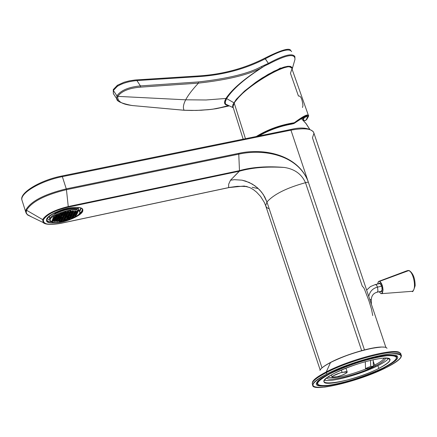 <?xml version="1.0" encoding="UTF-8"?>
<svg xmlns="http://www.w3.org/2000/svg" width="437" height="437" viewBox="0 0 437 437"><rect width="100%" height="100%" fill="white"/><g stroke="black" fill="none" stroke-linecap="round" stroke-linejoin="round"><path stroke-width="0.66" d="M302.497 98.686L302.792 99.527M383.096 367.959C364.043 376.869 345.705 382.681 328.078 385.412C313.586 386.434 314.236 382.539 330.017 373.733C349.824 364.36 368.79 358.351 386.909 355.713C400.642 355.161 399.369 359.241 383.096 367.959C391.951 363.486 396.463 360.028 396.638 357.581C398.102 350.687 353.364 361.399 330.017 373.733L329.913 373.417L330.017 373.733C321.692 378.049 317.491 381.348 317.404 383.631C316.525 390.432 359.727 379.993 383.096 367.959M378.813 368.429C392.344 361.153 393.36 357.766 381.862 358.258C366.796 360.465 351.037 365.458 334.584 373.236C302.628 389.28 349.212 383.741 378.813 368.429L377.896 365.676C361.17 374.274 330.711 382.566 324.544 380.124C330.711 382.566 361.17 374.274 377.896 365.676C383.544 362.825 387.106 360.41 388.569 358.433C387.106 360.41 383.544 362.825 377.896 365.676L378.813 368.429C359.34 378.475 323.238 387.187 324.008 381.517C324.09 379.606 327.613 376.847 334.584 373.236C354.046 362.978 391.213 354.074 390.033 359.809C389.897 361.836 386.155 364.709 378.813 368.429M395.321 356.089L395.632 355.357M317.535 384.172L316.634 382.85L317.535 384.172M396.463 355.669L396.616 357.384L396.463 355.669M384.003 367.861C364.289 377.076 345.312 383.096 327.067 385.92C312.051 386.985 312.706 382.959 329.039 373.837L329.039 373.837C345.285 365.474 373.493 356.548 387.99 355.166C402.193 354.604 400.866 358.837 384.003 367.861L383.577 367.719L384.003 367.861C400.866 358.837 402.193 354.604 387.99 355.166C373.493 356.548 345.285 365.474 329.039 373.837C312.706 382.959 312.051 386.985 327.067 385.92C345.312 383.096 364.289 377.076 384.003 367.861M337.233 376.765C343.018 375.077 346.355 373.515 347.246 372.073L342.1 372.335L341.346 370.073L342.1 372.335C336.288 374.028 332.945 375.591 332.065 377.033L337.233 376.765L332.524 377.382L332.098 376.858L333.169 375.875L340.428 372.805L346.055 371.663L347.191 371.925L346.109 373.247L342.226 375.132L337.233 376.765M372.745 315.574L371.516 309.238L368.932 300.842L364.48 289.201L363.644 287.546L362.262 286.186L312.455 137.781L313.963 133.236C312.466 128.669 304.797 127.642 290.949 130.155C304.797 127.642 312.466 128.669 313.963 133.236L385.942 347.612M61.967 175.985L290.436 129.571L290.949 130.155L62.344 176.635L66.271 188.871L238.624 153.371C263.68 147.733 296.778 154.605 307.588 180.093C296.778 154.605 263.68 147.733 238.624 153.371L66.271 188.871L62.344 176.635L290.949 130.155L364.453 349.879L290.949 130.155L290.359 129.642M308.309 182.049L307.905 180.907L308.309 182.049L305.501 182.693L308.309 182.049M361.65 350.621L305.501 182.693C301.65 174.139 294.636 169.064 284.46 167.464C266.597 166.076 251.603 167.142 239.476 170.648L238.771 154.152L66.446 189.674L66.271 188.871C44.607 194.143 31.191 201.064 26.034 209.634L25.723 211.956L26.367 213.595L25.723 211.956L26.034 209.634C31.191 201.064 44.607 194.143 66.271 188.871L66.446 189.674C44.962 194.902 31.661 201.763 26.542 210.252L26.034 209.634L26.542 210.252L26.22 212.464L27.001 214.359L31.906 217.058L27.001 214.359L26.22 212.464L26.542 210.252C31.661 201.763 44.962 194.902 66.446 189.674L238.771 154.146C263.691 148.64 296.87 154.753 307.73 180.459C296.87 154.753 263.691 148.64 238.771 154.152L239.476 170.648L68.254 206.537L66.446 189.674L68.254 206.537C54.576 209.891 46.049 214.245 42.657 219.598L26.542 210.252L42.657 219.598L43.187 222.548L46.273 223.968L43.187 222.542L42.657 219.598C46.049 214.245 54.576 209.891 68.254 206.537L239.476 170.648C252.422 167.06 267.411 166 284.449 167.464C267.455 166.295 252.433 167.54 239.383 171.195C251.63 167.628 266.652 166.382 284.46 167.464C294.636 169.064 301.65 174.139 305.501 182.693L361.65 350.621M62.344 176.635L61.917 175.996L62.344 176.635C41.215 180.71 20.178 192.941 21.888 199.9C20.178 192.941 41.215 180.71 62.344 176.635M28.542 215.419L29.186 215.731L28.542 215.419M238.624 153.371L238.771 154.152M307.588 180.088L307.905 180.907M265.991 206.635L265.68 205.696L266.947 201.987L322.009 367.878L266.947 201.987C273.764 194.323 286.617 187.894 305.501 182.693M383.582 347.153C374.968 345.913 346.208 354.15 330.776 362.311L330.509 362.557C349.212 352.572 385.155 343.597 386.985 348.338C385.155 343.597 349.212 352.572 330.509 362.557L330.858 362.295C349.338 353.555 366.031 348.497 380.927 347.125M330.509 362.557C324.363 365.769 320.834 368.38 319.922 370.385C320.834 368.38 324.363 365.769 330.509 362.557L326.264 371.914L330.509 362.557M228.759 187.517L237.225 186.337L245.96 186.375M384.096 358.094C383.462 359.853 380.283 362.186 374.569 365.092L373.198 361.077L374.569 365.092L373.345 365.693L374.569 365.092C380.283 362.186 383.462 359.853 384.096 358.094M365.742 369.036C346.65 376.181 334.032 378.879 327.892 377.136C334.032 378.879 346.65 376.181 365.742 369.036M309.68 129.188L306.047 123.513L301.448 118.629L306.047 123.513L309.68 129.188M239.405 171.157L239.476 170.665M266.947 201.987L264.735 196.896L261.605 192.165L257.513 187.855L252.264 184.053L245.703 181.115L242.038 180.175L234.369 179.683L230.501 180.219L239.389 171.195L68.232 207.094L68.254 206.537L68.232 207.094L239.252 171.222L230.501 180.219L234.369 179.683L242.038 180.175L249.166 182.447L255.071 185.894L259.698 189.964L263.282 194.476L266.947 201.987L265.674 205.696L265.822 206.275L266.996 207.755L269.208 208.799M400.03 353.205C397.992 347.082 350.758 358.941 326.264 371.914C318.234 376.082 313.651 379.436 312.521 381.976C313.651 379.436 318.234 376.082 326.264 371.914C350.758 358.941 397.992 347.082 400.03 353.205L400.177 353.353M320.163 369.921L265.68 205.696L264.33 202.429L260.599 196.47L256.503 192.078L253.307 189.56L249.762 187.555L244.185 186.036L241.53 186.299L247.271 186.621L241.53 186.299L228.622 187.604L228.682 184.168L230.501 180.219L228.682 184.168L228.622 187.604L61.256 223.203C48.747 225.454 42.81 224.296 43.449 219.735C46.732 214.551 54.991 210.339 68.232 207.094C54.991 210.339 46.732 214.551 43.449 219.735L42.657 219.598L43.449 219.735C42.81 224.296 48.747 225.454 61.256 223.203L228.731 187.604M252.1 187.276L258.289 188.604M246.544 186.419L241.819 186.2M385.374 358.061C385.565 359.853 382.266 362.481 375.487 365.933L374.569 365.092L375.487 365.933C358.772 374.585 327.745 382.277 326.86 377.89C327.745 382.277 358.772 374.585 375.487 365.933C382.266 362.481 385.565 359.853 385.374 358.061M239.476 170.648L239.389 171.195M239.339 170.676L239.252 171.222M75.945 207.4C57.897 207.045 34.534 223.586 53.614 222.979C71.204 223.247 94.649 207.122 75.945 207.4C80.157 207.455 82.44 208.351 82.784 210.082C84.041 214.747 64.944 223.154 53.614 222.979C49.277 222.968 46.923 222.067 46.551 220.286C45.186 215.67 64.66 207.1 75.945 207.4M400.871 354.582C402.504 346.841 352.364 358.826 326.27 372.663L326.264 371.914L326.27 372.663C317.005 377.481 312.324 381.173 312.231 383.724C312.324 381.173 317.005 377.481 326.27 372.663C352.364 358.826 402.504 346.841 400.871 354.582L401.079 355.177M228.622 187.604L241.229 186.299M53.418 222.357L53.614 222.979L53.418 222.357M46.535 220.106L48.392 221.39L51.757 221.991L48.392 221.39L46.535 220.106M79.152 213.83L81.675 211.437L82.489 209.312L81.675 211.437L79.152 213.83M326.734 374.088L326.27 372.663L326.734 374.088C317.464 378.906 312.783 382.588 312.679 385.128C311.707 392.748 359.979 381.08 386.139 367.632C396.086 362.612 401.161 358.722 401.357 355.975C403.001 348.262 352.845 360.274 326.734 374.088C344.301 365.037 374.875 355.363 390.531 353.883C405.842 353.298 404.378 357.881 386.139 367.632C364.868 377.568 344.383 384.063 324.691 387.122C308.429 388.291 309.112 383.948 326.734 374.088M47.12 218.331L48.021 219.385L50.162 220.232L48.021 219.385L47.12 218.331M80.555 210.115L80.976 208.17L80.555 210.115M79.583 211.399L80.681 209.869L80.818 208.105L79.583 211.399M47.212 218.189L48.174 219.456L47.212 218.189M78.78 209.929L78.092 207.963L79.31 210.541M49.949 215.545L49.261 217.249L49.965 218.576M50.179 220.084L49.889 219.369C49.807 217.648 51.817 215.698 55.92 213.524C63.878 209.836 70.854 208.373 76.841 209.121L78.283 208.553C71.581 207.619 63.72 209.274 54.712 213.513L55.92 213.524C51.817 215.698 49.807 217.648 49.889 219.369L50.047 219.877M79.468 211.038L78.693 209.864L78.999 210.82C74.476 206.701 48.654 215.222 50.195 220.33L51.053 221.564C43.842 217.528 73.52 206.095 78.999 210.82C85.701 214.977 56.783 226.076 51.053 221.564C55.909 225.53 81.227 217.096 79.774 211.994L78.999 210.82L78.693 209.864L79.468 211.038M51.222 221.887L52.047 222.034L51.222 221.887M49.436 217.959L50.195 220.33M54.499 212.846L54.712 213.513L54.499 212.846M77.939 207.488L78.283 208.553L77.939 207.488M71.269 217.102L70.248 217.784L70.81 218.134L73.394 217.118L72.842 216.768L71.269 217.102L72.842 216.768L73.394 217.118L72.378 217.801L72.1 216.921L72.378 217.801L70.81 218.134L70.614 217.539L70.81 218.134L70.248 217.784L71.269 217.102M67.293 218.948L67.85 219.298L69.423 218.964L70.439 218.282L69.882 217.932L68.303 218.265L67.293 218.948L69.882 217.932L70.439 218.282L69.423 218.964L69.144 218.085L69.423 218.964L67.85 219.298L67.293 218.948M64.332 220.111L64.894 220.456L66.468 220.122L67.484 219.44L66.921 219.095L65.348 219.429L64.332 220.111L66.921 219.095L67.484 219.44L66.468 220.122L66.189 219.248L66.468 220.122L64.894 220.456L64.332 220.111M67.811 217.763L68.369 218.118L69.947 217.784L70.963 217.096L70.406 216.747L68.828 217.08L67.811 217.763L70.406 216.747L70.963 217.096L69.947 217.784L69.663 216.899L69.947 217.784L68.369 218.118L67.811 217.763M64.845 218.932L65.408 219.281L66.987 218.948L68.003 218.26L67.44 217.91L65.861 218.243L64.845 218.932L65.861 218.243L67.44 217.91L68.003 218.26L66.987 218.948L66.703 218.068L66.987 218.948L65.408 219.281L64.845 218.932M62.387 220.592L61.377 221.269L61.945 221.619L64.529 220.603L63.966 220.253L62.387 220.592L63.966 220.253L64.529 220.603L63.518 221.286L63.234 220.412L63.518 221.286L61.945 221.619L61.754 221.018L61.945 221.619L61.377 221.269L62.387 220.592M62.901 219.412L61.885 220.095L62.453 220.445L65.042 219.423L64.479 219.074L62.901 219.412L64.479 219.074L65.042 219.423L64.026 220.106L63.747 219.232L64.026 220.106L62.453 220.445L62.262 219.844L62.453 220.445L61.885 220.095L62.901 219.412M66.38 217.058L65.364 217.746L65.927 218.096L68.522 217.074L67.959 216.725L66.38 217.058L67.959 216.725L68.522 217.074L67.506 217.763L67.222 216.883L67.506 217.763L65.927 218.096L65.736 217.495L65.927 218.096L65.364 217.746L66.38 217.058M66.615 214.163L67.637 213.469L67.069 213.114L64.457 214.141L65.026 214.501L66.615 214.163L66.326 213.272L66.615 214.163L65.026 214.501L64.829 213.89L65.026 214.501L64.457 214.141L67.069 213.114L67.637 213.469L66.615 214.163M63.414 218.227L62.398 218.91L62.961 219.265L65.555 218.243L64.993 217.894L63.414 218.227L64.993 217.894L65.555 218.243L64.539 218.926L64.261 218.047L64.539 218.926L62.961 219.265L62.77 218.658L62.961 219.265L62.398 218.91L63.414 218.227M66.091 215.359L67.112 214.671L66.55 214.316L63.939 215.343L64.507 215.698L66.091 215.359L65.807 214.469L66.091 215.359L64.507 215.698L64.31 215.091L64.507 215.698L63.939 215.343L66.55 214.316L67.112 214.671L66.091 215.359M63.928 217.036L62.912 217.724L63.474 218.079L66.074 217.058L65.506 216.703L63.928 217.036L65.506 216.703L66.074 217.058L65.058 217.741L64.774 216.861L65.058 217.741L63.474 218.079L63.283 217.473L63.474 218.079L62.912 217.724L63.928 217.036M64.441 215.845L63.425 216.534L63.988 216.889L66.593 215.867L66.025 215.512L64.441 215.845L66.025 215.512L66.593 215.867L65.572 216.555L65.288 215.665L65.572 216.555L63.988 216.889L63.797 216.282L63.988 216.889L63.425 216.534L64.441 215.845M65.878 216.555L66.446 216.91L69.046 215.889L68.483 215.534L66.899 215.867L65.878 216.555L68.483 215.534L69.046 215.889L68.025 216.577L67.74 215.692L68.025 216.577L66.446 216.91L65.878 216.555M66.965 215.72L69.57 214.693L69.008 214.338L67.418 214.676L66.402 215.365L66.965 215.72L66.768 215.113L66.965 215.72L66.402 215.365L67.418 214.676L69.008 214.338L69.57 214.693L66.965 215.72M64.135 215.845L63.567 215.49L61.978 215.823L60.956 216.517L61.53 216.867L63.114 216.534L64.135 215.845L63.114 216.534L62.83 215.643L63.114 216.534L61.53 216.867L61.333 216.26L61.53 216.867L60.956 216.517L61.978 215.823L63.567 215.49L64.135 215.845M63.048 216.681L60.448 217.708L61.016 218.058L62.6 217.724L63.616 217.036L63.048 216.681L63.616 217.036L62.6 217.724L62.316 216.839L62.6 217.724L61.016 218.058L60.825 217.451L61.016 218.058L60.448 217.708L63.048 216.681M60.077 217.85L57.476 218.877L58.045 219.227L59.634 218.893L60.645 218.205L60.077 217.85L60.645 218.205L59.634 218.893L59.35 218.008L59.634 218.893L58.045 219.227L57.853 218.62L58.045 219.227L57.476 218.877L60.077 217.85M61.666 215.823L61.098 215.463L58.487 216.495L59.061 216.85L60.65 216.512L61.666 215.823L60.65 216.512L60.366 215.621L60.65 216.512L59.061 216.85L58.864 216.239L59.061 216.85L58.487 216.495L61.098 215.463L61.666 215.823M69.942 214.551L72.547 213.524L71.985 213.163L70.401 213.502L69.379 214.19L69.942 214.551L69.745 213.944L69.942 214.551L69.379 214.19L70.401 213.502L71.985 213.163L72.547 213.524L69.942 214.551M68.33 216.577L68.893 216.932L71.488 215.911L70.931 215.556L69.352 215.889L68.33 216.577L69.352 215.889L70.931 215.556L71.488 215.911L70.472 216.599L70.188 215.714L70.472 216.599L68.893 216.932L68.33 216.577M68.855 215.386L69.417 215.741L72.018 214.72L71.455 214.365L69.876 214.698L68.855 215.386L71.455 214.365L72.018 214.72L70.996 215.408L70.712 214.523L70.996 215.408L69.417 215.741L68.855 215.386M67.484 214.523L70.095 213.496L69.532 213.141L67.943 213.475L66.921 214.168L67.484 214.523L67.293 213.917L67.484 214.523L66.921 214.168L67.943 213.475L69.532 213.141L70.095 213.496L67.484 214.523M63.633 215.337L64.649 214.649L64.081 214.288L61.47 215.321L62.043 215.676L63.633 215.337L63.343 214.447L63.633 215.337L62.043 215.676L61.846 215.064L62.043 215.676L61.47 215.321L64.081 214.288L64.649 214.649L63.633 215.337M61.158 217.014L60.585 216.659L57.979 217.686L58.553 218.041L61.158 217.014L60.142 217.702L59.853 216.818L60.142 217.702L58.553 218.041L58.356 217.429L58.553 218.041L57.979 217.686L58.995 216.998L60.585 216.659L61.158 217.014M62.54 217.872L59.94 218.893L60.508 219.243L62.092 218.91L63.103 218.221L62.54 217.872L63.103 218.221L62.092 218.91L61.808 218.025L62.092 218.91L60.508 219.243L60.317 218.642L60.508 219.243L59.94 218.893L62.54 217.872M70.778 216.599L71.335 216.954L73.924 215.933L73.372 215.578L71.794 215.911L70.778 216.599L71.794 215.911L73.372 215.578L73.924 215.933L72.908 216.615L72.624 215.736L72.908 216.615L71.335 216.954L70.778 216.599M72.919 213.376L75.525 212.349L74.967 211.994L73.383 212.327L72.362 213.021L72.919 213.376L72.728 212.77L72.919 213.376L72.362 213.021L73.383 212.327L74.967 211.994L75.525 212.349L72.919 213.376M67.134 212.961L68.161 212.267L67.593 211.907L64.976 212.939L65.545 213.3L67.134 212.961L66.85 212.065L67.134 212.961L65.545 213.3L65.348 212.688L65.545 213.3L64.976 212.939L67.593 211.907L68.161 212.267L67.134 212.961M59.197 215.796L58.618 215.441L56.007 216.473L56.586 216.828L58.176 216.49L59.197 215.796L58.176 216.49L57.892 215.594L58.176 216.49L56.586 216.828L56.389 216.211L56.586 216.828L56.007 216.473L57.023 215.78L58.618 215.441L59.197 215.796M57.105 219.024L54.505 220.046L55.078 220.395L56.663 220.057L57.679 219.374L57.105 219.024L57.679 219.374L56.663 220.057L56.378 219.177L56.663 220.057L55.078 220.395L54.882 219.789L55.078 220.395L54.505 220.046L57.105 219.024M73.214 216.621L73.766 216.97L75.339 216.637L76.355 215.954L75.803 215.599L74.23 215.933L73.214 216.621L74.23 215.933L75.803 215.599L76.355 215.954L75.339 216.637L75.055 215.758L75.339 216.637L73.766 216.97L73.214 216.621M75.901 212.202L78.507 211.175L77.955 210.82L76.371 211.153L75.344 211.847L75.901 212.202L75.705 211.601L75.901 212.202L75.344 211.847L76.371 211.153L77.955 210.82L78.507 211.175L75.901 212.202M67.659 211.759L68.685 211.06L68.123 210.7L66.522 211.033L65.495 211.732L66.063 212.092L67.659 211.759L67.369 210.858L67.659 211.759L66.063 212.092L65.867 211.481L66.063 212.092L65.495 211.732L66.522 211.033L68.123 210.7L68.685 211.06L67.659 211.759M56.717 215.774L56.138 215.419L54.538 215.758L53.522 216.452L54.101 216.807L55.696 216.468L56.717 215.774L55.696 216.468L55.412 215.572L55.696 216.468L54.101 216.807L53.904 216.189L54.101 216.807L53.522 216.452L54.538 215.758L56.138 215.419L56.717 215.774M54.133 220.193L51.533 221.215L52.112 221.564L53.696 221.226L54.707 220.543L54.133 220.193L54.707 220.543L53.696 221.226L53.418 220.341L53.696 221.226L52.112 221.564L51.916 220.953L52.112 221.564L51.533 221.215L54.133 220.193M71.859 215.763L74.459 214.742L73.902 214.387L72.324 214.72L71.302 215.408L71.859 215.763L71.668 215.162L71.859 215.763L71.302 215.408L72.324 214.72L73.902 214.387L74.459 214.742L71.859 215.763M72.056 213.016L73.077 212.322L72.52 211.967L69.904 212.994L70.466 213.349L72.056 213.016L71.766 212.125L72.056 213.016L70.466 213.349L70.275 212.743L70.466 213.349L69.904 212.994L72.52 211.967L73.077 212.322L72.056 213.016M65.168 213.447L64.6 213.087L61.983 214.119L62.557 214.474L64.146 214.141L65.168 213.447L64.146 214.141L63.862 213.245L64.146 214.141L62.557 214.474L62.36 213.862L62.557 214.474L61.983 214.119L64.6 213.087L65.168 213.447M58.116 216.637L55.504 217.67L56.078 218.019L57.673 217.686L58.689 216.992L58.116 216.637L58.689 216.992L57.673 217.686L57.384 216.796L57.673 217.686L56.078 218.019L55.887 217.407L56.078 218.019L55.504 217.67L58.116 216.637M57.984 219.374L56.974 220.062L57.542 220.412L60.137 219.39L59.569 219.041L57.984 219.374L59.569 219.041L60.137 219.39L59.126 220.073L58.842 219.194L59.126 220.073L57.542 220.412L57.351 219.806L57.542 220.412L56.974 220.062L57.984 219.374M72.389 214.572L74.989 213.551L74.432 213.19L72.853 213.524L71.832 214.217L72.389 214.572L72.192 213.972L72.389 214.572L71.832 214.217L72.853 213.524L74.432 213.19L74.989 213.551L72.389 214.572M69.598 212.988L70.625 212.295L70.062 211.934L67.445 212.966L68.008 213.327L69.598 212.988L69.308 212.092L69.598 212.988L68.008 213.327L67.811 212.715L68.008 213.327L67.445 212.966L70.062 211.934L70.625 212.295L69.598 212.988M62.18 214.622L61.612 214.267L60.016 214.6L58.995 215.294L59.569 215.654L62.18 214.622L61.158 215.315L60.874 214.42L61.158 215.315L59.569 215.654L59.372 215.037L59.569 215.654L58.995 215.294L60.016 214.6L61.612 214.267L62.18 214.622M57.608 217.834L55.002 218.861L55.581 219.21L57.165 218.871L58.181 218.189L57.608 217.834L58.181 218.189L57.165 218.871L56.881 217.987L57.165 218.871L55.581 219.21L55.384 218.598L55.581 219.21L55.002 218.861L57.608 217.834M60.443 219.39L59.432 220.079L60 220.428L62.595 219.407L62.027 219.057L60.443 219.39L62.027 219.057L62.595 219.407L61.579 220.09L61.3 219.21L61.579 220.09L60 220.428L59.809 219.822L60 220.428L59.432 220.079L60.443 219.39M74.295 215.785L76.89 214.764L76.338 214.414L74.765 214.747L73.744 215.436L74.295 215.785L74.104 215.19L74.295 215.785L73.744 215.436L74.765 214.747L76.338 214.414L76.89 214.764L74.295 215.785M75.038 211.841L76.065 211.147L75.508 210.787L73.919 211.12L72.892 211.819L73.454 212.174L75.038 211.841L74.749 210.945L75.038 211.841L73.454 212.174L73.258 211.568L73.454 212.174L72.892 211.819L73.919 211.12L75.508 210.787L76.065 211.147L75.038 211.841M65.692 212.24L65.124 211.879L62.502 212.912L63.07 213.272L64.665 212.934L65.692 212.24L64.665 212.934L64.376 212.038L64.665 212.934L63.07 213.272L62.873 212.661L63.07 213.272L62.502 212.912L65.124 211.879L65.692 212.24M55.636 216.621L53.019 217.648L53.604 218.003L55.193 217.664L56.209 216.976L55.636 216.621L56.209 216.976L55.193 217.664L54.909 216.774L55.193 217.664L53.604 218.003L53.407 217.386L53.604 218.003L53.019 217.648L55.636 216.621M55.018 220.543L54.008 221.226L54.581 221.575L57.171 220.559L56.602 220.21L55.018 220.543L56.602 220.21L57.171 220.559L56.165 221.242L55.881 220.357L56.165 221.242L54.581 221.575L54.385 220.969L54.581 221.575L54.008 221.226L55.018 220.543M74.831 214.594L77.431 213.573L76.874 213.218L75.295 213.551L74.274 214.239L74.831 214.594L74.634 213.999L74.831 214.594L74.274 214.239L75.295 213.551L76.874 213.218L77.431 213.573L74.831 214.594M72.586 211.814L73.613 211.12L73.05 210.76L70.433 211.787L70.996 212.147L72.586 211.814L72.296 210.918L72.586 211.814L70.996 212.147L70.799 211.541L70.996 212.147L70.433 211.787L73.05 210.76L73.613 211.12L72.586 211.814M62.699 213.42L62.125 213.059L59.503 214.092L60.077 214.452L62.699 213.42L61.672 214.114L61.388 213.218L61.672 214.114L60.077 214.452L59.88 213.835L60.077 214.452L59.503 214.092L60.53 213.398L62.125 213.059L62.699 213.42M55.133 217.812L52.522 218.839L53.101 219.194L54.696 218.855L55.707 218.167L55.133 217.812L55.707 218.167L54.696 218.855L54.407 217.965L54.696 218.855L53.101 219.194L52.904 218.582L53.101 219.194L52.522 218.839L55.133 217.812M57.482 220.559L56.471 221.242L57.039 221.592L59.634 220.57L59.061 220.221L57.482 220.559L59.061 220.221L59.634 220.57L58.624 221.253L58.34 220.379L58.624 221.253L57.039 221.592L56.848 220.985L57.039 221.592L56.471 221.242L57.482 220.559M74.809 213.043L75.361 213.403L76.945 213.07L77.966 212.377L77.415 212.021L75.83 212.355L74.809 213.043L77.415 212.021L77.966 212.377L76.945 213.07L76.655 212.18L76.945 213.07L75.361 213.403L74.809 213.043M68.533 212.12L70.128 211.787L71.155 211.087L70.592 210.727L68.997 211.066L67.97 211.759L68.533 212.12L68.336 211.508L68.533 212.12L67.97 211.759L68.997 211.066L70.592 210.727L71.155 211.087L70.128 211.787L68.533 212.12M58.684 215.294L59.705 214.6L59.132 214.239L56.51 215.272L57.089 215.627L58.684 215.294L58.4 214.392L58.684 215.294L57.089 215.627L56.892 215.015L57.089 215.627L56.51 215.272L59.132 214.239L59.705 214.6L58.684 215.294M55.209 219.358L54.63 219.003L52.03 220.03L52.604 220.379L54.193 220.046L55.209 219.358L54.193 220.046L53.909 219.155L54.193 220.046L52.604 220.379L52.413 219.767L52.604 220.379L52.03 220.03L54.63 219.003L55.209 219.358M61.519 220.237L58.929 221.259L59.498 221.603L61.071 221.269L62.081 220.587L61.519 220.237L62.081 220.587L61.071 221.269L60.792 220.395L61.071 221.269L59.498 221.603L59.301 221.002L59.498 221.603L58.929 221.259L61.519 220.237M54.712 213.513C63.72 209.274 71.581 207.619 78.283 208.553L76.841 209.121C70.854 208.373 63.878 209.836 55.92 213.524L54.712 213.513M67.659 218.697L67.85 219.298L67.659 218.697M64.703 219.86L64.894 220.456L64.703 219.86M68.177 217.517L68.369 218.118L68.177 217.517M65.217 218.68L65.408 219.281L65.217 218.68M66.249 216.304L66.446 216.91L66.249 216.304M68.265 214.496L68.549 215.386L68.265 214.496M71.236 213.322L71.526 214.212L71.236 213.322M68.702 216.331L68.893 216.932L68.702 216.331M69.221 215.141L69.417 215.741L69.221 215.141M68.784 213.3L69.073 214.19L68.784 213.3M71.138 216.353L71.335 216.954L71.138 216.353M74.214 212.153L74.503 213.043L74.214 212.153M73.574 216.375L73.766 216.97L73.574 216.375M77.196 210.978L77.48 211.869L77.196 210.978M73.154 214.545L73.438 215.43L73.154 214.545M73.684 213.349L73.968 214.239L73.684 213.349M75.59 214.572L75.869 215.452L75.59 214.572M76.12 213.376L76.404 214.261L76.12 213.376M75.169 212.803L75.361 213.403L75.169 212.803M69.838 210.885L70.128 211.787L69.838 210.885M302.721 117.886L303.3 119.525L302.721 117.886M304.802 116.843L303.3 119.525L303.966 120.388L304.993 120.683L305.736 120.404L304.36 120.59L303.3 119.525L304.802 116.843M301.972 118.34L302.24 118.127C307.615 114.997 308.784 115.756 305.736 120.404C308.784 115.756 307.615 114.997 302.24 118.127L294.391 123.223C306.517 114.221 310.57 113.063 306.556 119.743C310.57 113.063 306.517 114.221 294.391 123.223L294.292 122.737C303.147 116.155 307.872 113.773 308.467 115.592L308.467 115.597C307.872 113.773 303.147 116.155 294.292 122.737C280.39 124.889 267.706 129.483 256.246 136.519C267.706 129.483 280.39 124.889 294.292 122.737L294.369 123.25L300.842 118.946L293.588 123.66M291.905 124.064L291.987 124.026C280.035 126.118 269.012 130.1 258.917 135.973C269.012 130.1 280.035 126.118 291.987 124.026L291.856 124.048M299.815 119.312L299.312 119.148M294.117 123.453L291.943 124.053C280.035 126.14 269.05 130.106 258.999 135.956M300.814 118.973L301.82 118.411M302.48 107.524L302.95 105.492C302.114 98.658 300.612 95.517 298.455 96.064L290.447 73.285L291.976 68.909C292.189 58.613 242.65 87.613 234.21 103.072L245.463 138.709L234.21 103.072C242.65 87.619 292.189 58.613 291.976 68.909L308.298 115.117M308.325 116.357L308.467 115.592C309.057 115.275 308.435 116.646 306.594 119.705L306.556 119.743M305.774 116.898L305.654 116.553L305.774 116.898M243.163 139.174L232.997 106.857L234.221 102.821M291.987 124.026L294.227 123.316L291.987 124.026M257.726 136.218C268.946 129.603 281.122 125.293 294.248 123.289L294.292 122.737L294.248 123.289C281.122 125.293 268.946 129.603 257.726 136.218M290.086 67.14L290.086 67.14C283.28 63.048 241.606 89.328 234.358 102.679L234.248 102.771C242.557 90.656 263.675 76.196 276.157 70.575C291.266 64.501 289.414 67.243 291.463 67.822M286 67.358L285.454 67.222M280.581 68.287L280.844 68.598M280.412 67.997L278.598 69.095M277.276 70.084L276.424 70.789M234.221 102.75L240.115 95.556L244.594 91.36L249.822 87.012L261.566 78.638L273.36 71.799L283.362 67.533L287.18 66.604L289.971 66.544L291.616 67.369L292.025 69.051L291.616 67.369L289.971 66.544L287.18 66.604L283.362 67.533L273.36 71.799L261.566 78.638L249.822 87.012L244.594 91.36L236.603 99.418L234.221 102.75L233.019 105.77L234.221 102.75L233.844 102.733L234.221 102.75M227.939 105.29L225.689 104.312L225.197 103.154L225.437 101.149L226.601 98.582L225.23 102.023L225.508 104.061L233.068 107.628L232.61 106.349L232.965 104.536L236.291 99.308L244.556 91.043L255.869 82.211L268.176 74.356L279.44 68.74L284.099 67.074L287.846 66.271L290.512 66.375L291.96 67.396L292.113 69.297L291.96 67.396L290.512 66.375L287.846 66.271L284.099 67.074L274.054 71.204L262.031 78.07L255.869 82.211L244.556 91.043L236.291 99.308L232.965 104.536L232.637 106.65L233.303 107.83M226.601 98.582L233.844 102.733L226.601 98.582C232.965 88.744 245.67 77.846 264.724 65.883L268.662 64.015C286.541 54.609 295.308 53.101 294.953 59.503L294.833 59.924L294.953 59.503C295.308 53.101 286.541 54.609 268.662 64.015L264.724 65.883C245.67 77.846 232.965 88.744 226.601 98.582L225.962 98.445L226.601 98.582M113.833 94.447L113.341 93.584L113.38 90.459L116.898 95.834L117.782 96.369C117.182 101.329 121.961 104.367 132.127 105.475C121.961 104.367 117.182 101.329 117.782 96.369L185.698 99.811C188.156 95.119 192.406 89.563 198.453 83.134C228.016 79.818 249.183 74.629 261.954 67.555C243.977 78.988 231.981 89.285 225.962 98.445L206.029 99.986L185.698 99.811C183.289 104.47 182.77 107.95 184.146 110.25L131.941 105.514L184.103 110.271L191.723 110.463L201.326 110.244L212.278 109.261L229.261 105.896L216.277 108.687L208.061 109.736L196.606 110.424L184.146 110.25C182.77 107.95 183.289 104.47 185.698 99.811L206.029 99.986L225.962 98.445C223.586 102.695 224.257 104.984 227.972 105.306C224.257 104.984 223.586 102.695 225.962 98.445C231.981 89.285 243.977 78.988 261.954 67.555L264.724 65.883L261.954 67.555L261.616 66.468L268.356 63.381L268.662 64.015L268.356 63.381C283.782 55.084 292.626 52.828 294.888 56.624C292.626 52.828 283.782 55.084 268.356 63.381L264.483 65.222L264.724 65.883M264.483 65.222L261.616 66.468C248.926 73.487 227.852 78.644 198.387 81.938L140.424 85.92L136.923 80.566L198.005 76.661C222.482 75.142 244.895 69.188 265.254 58.804L268.356 63.381L265.335 58.755C280.756 50.446 289.512 48.065 291.61 51.604C289.512 48.065 280.751 50.446 265.335 58.755L265.254 58.804C244.895 69.188 222.477 75.142 198.005 76.661L136.923 80.566L140.424 85.92C128.702 87.039 120.863 90.339 116.908 95.823L116.837 98.92L117.853 100.395L116.837 98.92L116.892 95.85L113.38 90.459L117.302 86.357C122.371 83.249 128.91 81.315 136.923 80.566L136.836 79.851L136.923 80.566C128.91 81.315 122.371 83.249 117.302 86.357L113.38 90.459L113.341 93.584L116.837 98.92C116.466 101.198 121.53 103.4 132.023 105.525L183.977 110.244M261.616 66.468L261.954 67.555C249.183 74.629 228.016 79.818 198.453 83.134L198.387 81.938C227.852 78.644 248.926 73.487 261.616 66.468M117.799 96.337C121.612 91.104 129.188 88.039 140.523 87.149L198.453 83.134C192.406 89.563 188.156 95.119 185.698 99.811L117.782 96.369L116.908 95.823C120.863 90.339 128.702 87.039 140.424 85.92L198.387 81.938L198.453 83.134L140.523 87.149L140.424 85.92L140.523 87.149C129.188 88.039 121.612 91.104 117.799 96.337M117.498 85.22L117.302 86.357L117.498 85.22L124.064 82.238L129.396 80.85L135.12 79.993L197.808 75.989L198.005 76.661L197.824 75.983C221.821 74.569 244.054 68.68 264.543 58.318L265.254 58.804L264.565 58.301M264.614 58.285L265.335 58.755L264.598 58.29M113.38 90.459L113.298 89.547L117.373 85.302M368.762 296.455C369.795 291.495 372.717 288.376 377.524 287.104L377.934 290.714L377.546 291.894L376.918 292.255L377.546 291.894L377.934 290.714L377.524 287.104C372.717 288.376 369.795 291.495 368.762 296.455M371.27 300.115L369.658 299.121L371.27 300.115L371.401 304.316M375.279 284.558L376.448 285.011L377.524 287.104L381.736 286.169L377.524 287.104L376.623 285.224L375.427 284.503L370.456 286.579L366.627 290.092M368.173 368.702L373.362 366.337L370.713 366.479L370.521 360.317L370.713 366.479L365.518 368.844L368.173 368.702C364.272 369.189 365.119 368.446 370.713 366.479C374.602 365.998 373.755 366.741 368.173 368.702M381.829 288.12L382.206 289.097M379.791 283.176C382.211 285.984 382.73 288.846 381.359 291.769L380.277 291.506L380.72 291.785C382.845 289.857 382.539 286.983 379.791 283.176L378.644 283.815L379.163 283.198L379.791 283.176M381.709 293.642L412.146 291.31C416.86 290.255 413.79 271.874 408.666 270.601L406.907 270.787L408.666 270.601L378.589 281.439L377.53 284.061L378.398 281.597L379.163 281.259L380.212 281.723L381.425 283.323L382.408 285.749L383.041 289.868L382.457 292.932L382.02 293.462L380.917 293.615L379.169 291.752L380.917 293.615L381.709 293.642C383.817 289.627 383.112 285.53 379.595 281.346L408.666 270.601C413.79 271.874 416.86 290.255 412.146 291.31L411.184 291.381M408.666 270.601L409.36 270.667L408.666 270.601M302.885 99.789L302.377 98.358M317.404 383.631L316.945 382.26M396.791 356.494L397.124 356.412C395.627 356.128 400.713 355.838 391.006 354.997C377.929 355.27 346.656 364.764 329.11 373.826C321.435 377.874 317.295 380.884 316.688 382.856L316.634 382.85M347.246 372.073L345.946 368.167M332.065 377.033L331.377 374.962M313.422 131.881C308.812 127.702 301.175 126.927 290.507 129.554M228.562 187.664L61.213 223.263C47.136 225.809 43.711 223.312 43.187 222.548L27.498 214.911L25.723 211.956L21.888 199.9C19.354 192.968 40.138 180.153 61.917 175.996M330.645 362.377C325.833 364.944 322.692 367.025 321.233 368.615M309.62 129.166L305.971 123.545L301.437 118.64M312.521 381.976L312.231 383.724L312.679 385.128M82.784 210.082L82.588 209.47M390.033 359.809L389.837 359.225M300.727 119.055L306.523 116.657L305.288 116.663M292.118 69.314L294.953 59.503L294.888 56.624M228.567 105.579L216.277 108.687L210.017 109.534L196.339 110.441L184.103 110.271M290.676 50.397C289.387 47.535 280.723 50.151 264.68 58.241M113.259 89.634L113.341 93.584M381.878 291.151L377.229 292.184C373.411 293.156 371.423 295.783 371.27 300.061M373.362 366.337L373.154 359.717M380.245 283.46L375.591 284.492M365.518 368.844L365.294 361.667M406.907 270.787L379.048 281.27M412.146 291.31C412.583 292.511 413.582 290.665 415.145 285.765C415.101 278.413 413.173 273.376 409.36 270.667M409.016 270.552L407.776 270.476"/></g></svg>
